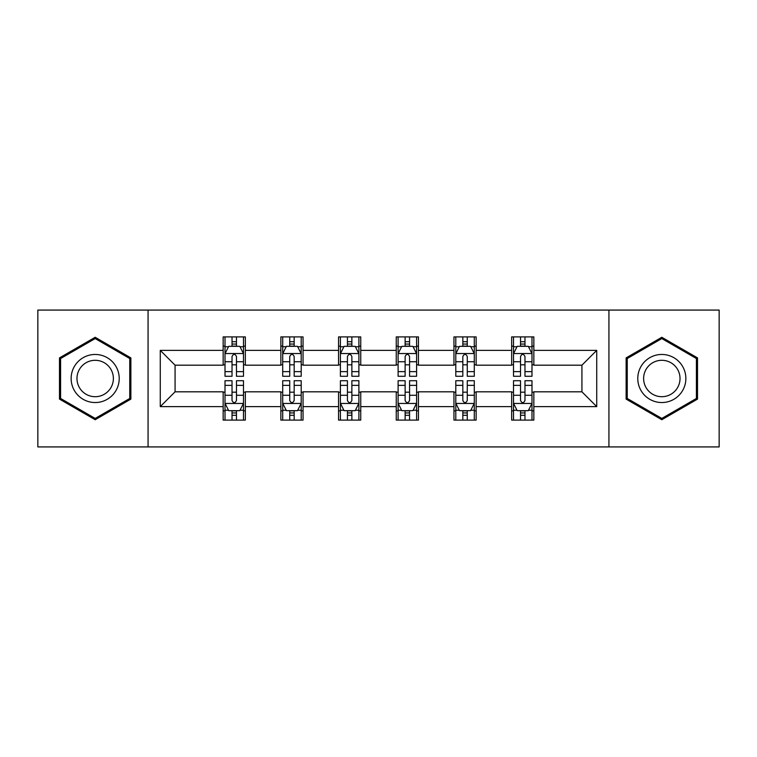 <?xml version="1.0" encoding="UTF-8"?>
<svg xmlns="http://www.w3.org/2000/svg" width="757" height="757" viewBox="0 0 757 757"><rect width="100%" height="100%" fill="white"/><g stroke="black" fill="none" stroke-linecap="round" stroke-linejoin="round"><path stroke-width="1.14" d="M608.931 446.923L719.15 446.923L719.15 310.077L608.931 310.077L608.931 446.923L148.069 446.923L148.069 310.077L37.85 310.077L37.85 446.923L148.069 446.923M608.931 310.077L148.069 310.077M533.846 350.387L533.846 336.893L511.656 336.893L511.656 350.387L476.144 350.387L476.144 336.893L453.954 336.893L453.954 350.387L418.441 350.387L418.441 336.893L396.252 336.893L396.252 350.387L360.748 350.387L360.748 336.893L338.559 336.893L338.559 350.387L303.046 350.387L303.046 336.893L280.856 336.893L280.856 350.387L245.344 350.387L245.344 336.893L223.154 336.893L223.154 350.387L160.276 350.387L160.276 406.613L175.075 391.814L223.154 391.814L223.154 420.107L245.344 420.107L245.344 391.814L280.856 391.814L280.856 420.107L303.046 420.107L303.046 391.814L338.559 391.814L338.559 420.107L360.748 420.107L360.748 391.814L396.252 391.814L396.252 420.107L418.441 420.107L418.441 391.814L453.954 391.814L453.954 420.107L476.144 420.107L476.144 391.814L511.656 391.814L511.656 420.107L533.846 420.107L533.846 391.814L581.925 391.814L581.925 365.186L533.846 365.186L533.846 350.387L596.724 350.387L596.724 406.613L533.846 406.613M511.656 406.613L476.144 406.613M453.954 406.613L418.441 406.613M396.252 406.613L360.748 406.613M338.559 406.613L303.046 406.613M280.856 406.613L245.344 406.613M223.154 406.613L160.276 406.613M511.656 350.387L511.656 365.186L476.144 365.186L476.144 350.387M453.954 350.387L453.954 365.186L418.441 365.186L418.441 350.387M396.252 350.387L396.252 365.186L360.748 365.186L360.748 350.387M338.559 350.387L338.559 365.186L303.046 365.186L303.046 350.387M280.856 350.387L280.856 365.186L245.344 365.186L245.344 350.387M223.154 350.387L223.154 365.186L175.075 365.186L160.276 350.387M175.075 365.186L175.075 391.814M596.724 406.613L581.925 391.814M581.925 365.186L596.724 350.387M223.154 346.138L225.009 346.138M232.03 346.138L236.468 346.138M243.499 346.138L245.344 346.138M223.154 364.817L225.009 364.817M232.03 364.817L236.468 364.817M243.499 364.817L245.344 364.817M223.154 392.183L225.009 392.183M232.03 392.183L236.468 392.183M243.499 392.183L245.344 392.183M223.154 410.862L225.009 410.862M232.03 410.862L236.468 410.862M243.499 410.862L245.344 410.862M280.856 392.183L282.702 392.183M289.732 392.183L294.17 392.183M301.201 392.183L303.046 392.183M280.856 410.862L282.702 410.862M289.732 410.862L294.17 410.862M301.201 410.862L303.046 410.862M280.856 346.138L282.702 346.138M289.732 346.138L294.17 346.138M301.201 346.138L303.046 346.138M280.856 364.817L282.702 364.817M289.732 364.817L294.17 364.817M301.201 364.817L303.046 364.817M338.559 392.183L340.404 392.183M347.435 392.183L351.873 392.183M358.894 392.183L360.748 392.183M338.559 410.862L340.404 410.862M347.435 410.862L351.873 410.862M358.894 410.862L360.748 410.862M338.559 346.138L340.404 346.138M347.435 346.138L351.873 346.138M358.894 346.138L360.748 346.138M338.559 364.817L340.404 364.817M347.435 364.817L351.873 364.817M358.894 364.817L360.748 364.817M396.252 392.183L398.106 392.183M405.127 392.183L409.565 392.183M416.596 392.183L418.441 392.183M396.252 410.862L398.106 410.862M405.127 410.862L409.565 410.862M416.596 410.862L418.441 410.862M396.252 346.138L398.106 346.138M405.127 346.138L409.565 346.138M416.596 346.138L418.441 346.138M396.252 364.817L398.106 364.817M405.127 364.817L409.565 364.817M416.596 364.817L418.441 364.817M453.954 392.183L455.799 392.183M462.83 392.183L467.268 392.183M474.298 392.183L476.144 392.183M453.954 410.862L455.799 410.862M462.83 410.862L467.268 410.862M474.298 410.862L476.144 410.862M453.954 346.138L455.799 346.138M462.83 346.138L467.268 346.138M474.298 346.138L476.144 346.138M453.954 364.817L455.799 364.817M462.83 364.817L467.268 364.817M474.298 364.817L476.144 364.817M511.656 392.183L513.501 392.183M520.532 392.183L524.97 392.183M531.991 392.183L533.846 392.183M511.656 410.862L513.501 410.862M520.532 410.862L524.97 410.862M531.991 410.862L533.846 410.862M511.656 346.138L513.501 346.138M520.532 346.138L524.97 346.138M531.991 346.138L533.846 346.138M511.656 364.817L513.501 364.817M520.532 364.817L524.97 364.817M531.991 364.817L533.846 364.817M95.183 419.719L130.876 399.109L130.876 357.891L95.183 337.281L59.491 357.891L59.491 399.109L95.183 419.719M697.509 357.891L661.817 337.281L626.124 357.891L626.124 399.109L661.817 419.719L697.509 399.109L697.509 357.891M236.468 341.7L232.03 341.7M243.499 371.64L236.468 371.64L236.468 376.276L243.499 376.276L243.499 353.718L239.799 346.318L228.699 346.318L225.009 353.718L225.009 376.276L232.03 376.276L232.03 371.64L225.009 371.64M225.009 353.718L225.009 336.893M243.499 353.718L243.499 336.893M232.03 346.318L232.03 336.893M236.468 336.893L236.468 346.318M236.468 371.64L236.468 356.49C234.992 353.642 233.516 353.642 232.03 356.49L232.03 371.64M232.03 415.3L236.468 415.3M225.009 385.36L232.03 385.36L232.03 380.724L225.009 380.724L225.009 403.282L228.699 410.682L239.799 410.682L243.499 403.282L243.499 380.724L236.468 380.724L236.468 385.36L243.499 385.36M243.499 403.282L243.499 420.107M225.009 403.282L225.009 420.107M236.468 410.682L236.468 420.107M232.03 420.107L232.03 410.682M232.03 385.36L232.03 400.51C233.506 403.358 234.992 403.358 236.468 400.51L236.468 385.36M116.001 390.517A24.044 24.044 0 0 0 107.201 357.683A24.044 24.044 0 0 0 74.356 366.483A24.044 24.044 0 0 0 83.156 399.317A24.044 24.044 0 0 0 116.001 390.517M110.948 387.603A18.206 18.206 0 0 0 104.277 362.735A18.206 18.206 0 0 0 79.419 369.397A18.206 18.206 0 0 0 86.08 394.265A18.206 18.206 0 0 0 110.948 387.603M60.598 398.466L60.598 358.534L95.183 338.568L129.759 358.534L129.759 398.466L95.183 418.432L60.598 398.466M661.817 354.456A24.044 24.044 0 0 0 637.782 378.5A24.044 24.044 0 0 0 661.817 402.544A24.044 24.044 0 0 0 685.861 378.5A24.044 24.044 0 0 0 661.817 354.456M661.817 360.294A18.206 18.206 0 0 0 643.62 378.5A18.206 18.206 0 0 0 661.817 396.706A18.206 18.206 0 0 0 680.023 378.5A18.206 18.206 0 0 0 661.817 360.294M696.402 398.466L661.817 418.432L627.241 398.466L627.241 358.534L661.817 338.568L696.402 358.534L696.402 398.466M294.17 341.7L289.732 341.7M301.201 371.64L294.17 371.64L294.17 376.276L301.201 376.276L301.201 353.718L297.501 346.318L286.401 346.318L282.702 353.718L282.702 376.276L289.732 376.276L289.732 371.64L282.702 371.64M282.702 353.718L282.702 336.893M301.201 353.718L301.201 336.893M289.732 346.318L289.732 336.893M294.17 336.893L294.17 346.318M294.17 371.64L294.17 356.49C292.694 353.642 291.208 353.642 289.732 356.49L289.732 371.64M351.873 341.7L347.435 341.7M358.894 371.64L351.873 371.64L351.873 376.276L358.894 376.276L358.894 353.718L355.194 346.318L344.104 346.318L340.404 353.718L340.404 376.276L347.435 376.276L347.435 371.64L340.404 371.64M340.404 353.718L340.404 336.893M358.894 353.718L358.894 336.893M347.435 346.318L347.435 336.893M351.873 336.893L351.873 346.318M351.873 371.64L351.873 356.49C350.396 353.642 348.911 353.642 347.435 356.49L347.435 371.64M289.732 415.3L294.17 415.3M282.702 385.36L289.732 385.36L289.732 380.724L282.702 380.724L282.702 403.282L286.401 410.682L297.501 410.682L301.201 403.282L301.201 380.724L294.17 380.724L294.17 385.36L301.201 385.36M301.201 403.282L301.201 420.107M282.702 403.282L282.702 420.107M294.17 410.682L294.17 420.107M289.732 420.107L289.732 410.682M289.732 385.36L289.732 400.51C291.208 403.358 292.685 403.358 294.17 400.51L294.17 385.36M347.435 415.3L351.873 415.3M340.404 385.36L347.435 385.36L347.435 380.724L340.404 380.724L340.404 403.282L344.104 410.682L355.194 410.682L358.894 403.282L358.894 380.724L351.873 380.724L351.873 385.36L358.894 385.36M358.894 403.282L358.894 420.107M340.404 403.282L340.404 420.107M351.873 410.682L351.873 420.107M347.435 420.107L347.435 410.682M347.435 385.36L347.435 400.51C348.911 403.358 350.387 403.358 351.873 400.51L351.873 385.36M409.565 341.7L405.127 341.7M416.596 371.64L409.565 371.64L409.565 376.276L416.596 376.276L416.596 353.718L412.896 346.318L401.806 346.318L398.106 353.718L398.106 376.276L405.127 376.276L405.127 371.64L398.106 371.64M398.106 353.718L398.106 336.893M416.596 353.718L416.596 336.893M405.127 346.318L405.127 336.893M409.565 336.893L409.565 346.318M409.565 371.64L409.565 356.49C408.089 353.642 406.613 353.642 405.127 356.49L405.127 371.64M467.268 341.7L462.83 341.7M474.298 371.64L467.268 371.64L467.268 376.276L474.298 376.276L474.298 353.718L470.599 346.318L459.499 346.318L455.799 353.718L455.799 376.276L462.83 376.276L462.83 371.64L455.799 371.64M455.799 353.718L455.799 336.893M474.298 353.718L474.298 336.893M462.83 346.318L462.83 336.893M467.268 336.893L467.268 346.318M467.268 371.64L467.268 356.49C465.792 353.642 464.315 353.642 462.83 356.49L462.83 371.64M524.97 341.7L520.532 341.7M531.991 371.64L524.97 371.64L524.97 376.276L531.991 376.276L531.991 353.718L528.301 346.318L517.201 346.318L513.501 353.718L513.501 376.276L520.532 376.276L520.532 371.64L513.501 371.64M513.501 353.718L513.501 336.893M531.991 353.718L531.991 336.893M520.532 346.318L520.532 336.893M524.97 336.893L524.97 346.318M524.97 371.64L524.97 356.49C523.494 353.642 522.008 353.642 520.532 356.49L520.532 371.64M405.127 415.3L409.565 415.3M398.106 385.36L405.127 385.36L405.127 380.724L398.106 380.724L398.106 403.282L401.806 410.682L412.896 410.682L416.596 403.282L416.596 380.724L409.565 380.724L409.565 385.36L416.596 385.36M416.596 403.282L416.596 420.107M398.106 403.282L398.106 420.107M409.565 410.682L409.565 420.107M405.127 420.107L405.127 410.682M405.127 385.36L405.127 400.51C406.604 403.358 408.089 403.358 409.565 400.51L409.565 385.36M462.83 415.3L467.268 415.3M455.799 385.36L462.83 385.36L462.83 380.724L455.799 380.724L455.799 403.282L459.499 410.682L470.599 410.682L474.298 403.282L474.298 380.724L467.268 380.724L467.268 385.36L474.298 385.36M474.298 403.282L474.298 420.107M455.799 403.282L455.799 420.107M467.268 410.682L467.268 420.107M462.83 420.107L462.83 410.682M462.83 385.36L462.83 400.51C464.306 403.358 465.792 403.358 467.268 400.51L467.268 385.36M520.532 415.3L524.97 415.3M513.501 385.36L520.532 385.36L520.532 380.724L513.501 380.724L513.501 403.282L517.201 410.682L528.301 410.682L531.991 403.282L531.991 380.724L524.97 380.724L524.97 385.36L531.991 385.36M531.991 403.282L531.991 420.107M513.501 403.282L513.501 420.107M524.97 410.682L524.97 420.107M520.532 420.107L520.532 410.682M520.532 385.36L520.532 400.51C522.008 403.358 523.484 403.358 524.97 400.51L524.97 385.36M243.404 353.538L225.094 353.538M225.009 346.763L228.482 346.763M240.016 346.763L243.499 346.763M232.03 361.732L225.009 361.732M243.499 361.732L236.468 361.732M236.468 344.057L232.03 344.057M225.094 403.462L243.404 403.462M243.499 410.237L240.016 410.237M228.482 410.237L225.009 410.237M236.468 395.268L243.499 395.268M225.009 395.268L232.03 395.268M232.03 412.943L236.468 412.943M301.106 353.538L282.796 353.538M282.702 346.763L286.184 346.763M297.719 346.763L301.201 346.763M289.732 361.732L282.702 361.732M301.201 361.732L294.17 361.732M294.17 344.057L289.732 344.057M358.809 353.538L340.499 353.538M340.404 346.763L343.877 346.763M355.421 346.763L358.894 346.763M347.435 361.732L340.404 361.732M358.894 361.732L351.873 361.732M351.873 344.057L347.435 344.057M282.796 403.462L301.106 403.462M301.201 410.237L297.719 410.237M286.184 410.237L282.702 410.237M294.17 395.268L301.201 395.268M282.702 395.268L289.732 395.268M289.732 412.943L294.17 412.943M340.499 403.462L358.809 403.462M358.894 410.237L355.421 410.237M343.877 410.237L340.404 410.237M351.873 395.268L358.894 395.268M340.404 395.268L347.435 395.268M347.435 412.943L351.873 412.943M416.501 353.538L398.191 353.538M398.106 346.763L401.579 346.763M413.123 346.763L416.596 346.763M405.127 361.732L398.106 361.732M416.596 361.732L409.565 361.732M409.565 344.057L405.127 344.057M474.204 353.538L455.894 353.538M455.799 346.763L459.281 346.763M470.816 346.763L474.298 346.763M462.83 361.732L455.799 361.732M474.298 361.732L467.268 361.732M467.268 344.057L462.83 344.057M531.906 353.538L513.596 353.538M513.501 346.763L516.984 346.763M528.518 346.763L531.991 346.763M520.532 361.732L513.501 361.732M531.991 361.732L524.97 361.732M524.97 344.057L520.532 344.057M398.191 403.462L416.501 403.462M416.596 410.237L413.123 410.237M401.579 410.237L398.106 410.237M409.565 395.268L416.596 395.268M398.106 395.268L405.127 395.268M405.127 412.943L409.565 412.943M455.894 403.462L474.204 403.462M474.298 410.237L470.816 410.237M459.281 410.237L455.799 410.237M467.268 395.268L474.298 395.268M455.799 395.268L462.83 395.268M462.83 412.943L467.268 412.943M513.596 403.462L531.906 403.462M531.991 410.237L528.518 410.237M516.984 410.237L513.501 410.237M524.97 395.268L531.991 395.268M513.501 395.268L520.532 395.268M520.532 412.943L524.97 412.943"/></g></svg>
